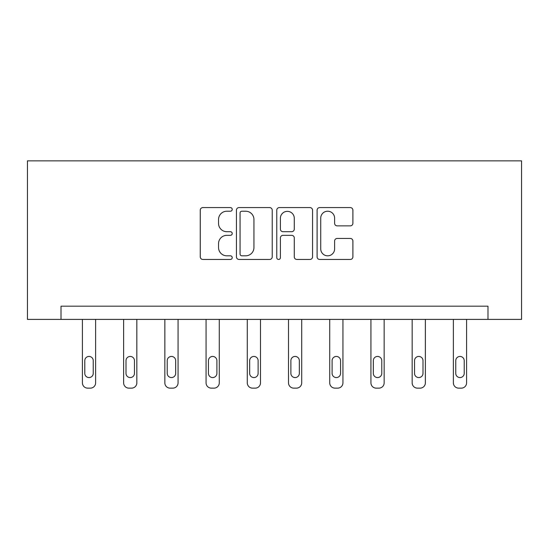 <?xml version="1.0" encoding="UTF-8"?>
<svg xmlns="http://www.w3.org/2000/svg" width="549" height="549" viewBox="0 0 549 549"><rect width="100%" height="100%" fill="white"/><g stroke="black" fill="none" stroke-linecap="round" stroke-linejoin="round"><path stroke-width="0.82" d="M232.227 209.395A1.819 1.819 0 0 0 230.408 207.584L202.856 207.584A2.594 2.594 0 0 0 200.261 210.178L200.261 256.863A2.594 2.594 0 0 0 202.856 259.457L230.408 259.457A1.819 1.819 0 0 0 232.227 257.639A1.819 1.819 0 0 0 230.408 255.82L226.847 255.82A8.297 8.297 0 0 1 218.543 247.524L218.543 243.632A8.297 8.297 0 0 1 226.847 235.336L230.408 235.336A1.819 1.819 0 0 0 232.227 233.517A1.819 1.819 0 0 0 230.408 231.705L226.847 231.705A8.297 8.297 0 0 1 218.543 223.402L218.543 219.511A8.297 8.297 0 0 1 226.847 211.214L230.408 211.214A1.819 1.819 0 0 0 232.227 209.395M350.296 225.865A2.594 2.594 0 0 0 352.89 223.271L352.89 210.178A2.594 2.594 0 0 0 350.296 207.584L319.69 207.584A2.594 2.594 0 0 0 317.096 210.178L317.096 256.863A2.594 2.594 0 0 0 319.69 259.457L350.296 259.457A2.594 2.594 0 0 0 352.89 256.863L352.89 241.038A2.594 2.594 0 0 0 350.296 238.444L337.196 238.444A2.594 2.594 0 0 0 334.609 241.038L334.609 248.882A6.938 6.938 0 0 1 327.671 255.82A6.938 6.938 0 0 1 320.733 248.882L320.733 218.152A6.938 6.938 0 0 1 327.671 211.214A6.938 6.938 0 0 1 334.609 218.152L334.609 223.271A2.594 2.594 0 0 0 337.196 225.865L350.296 225.865M487.992 319.394L521.55 319.394L521.55 160.857L27.45 160.857L27.45 319.394L487.992 319.394L487.992 306.177L61.008 306.177L61.008 319.394M272.229 210.178A2.594 2.594 0 0 0 269.634 207.584L239.035 207.584A2.594 2.594 0 0 0 236.441 210.178L236.441 256.863A2.594 2.594 0 0 0 239.035 259.457L269.634 259.457A2.594 2.594 0 0 0 272.229 256.863L272.229 210.178M279.366 207.584L309.965 207.584A2.594 2.594 0 0 1 312.559 210.178L312.559 256.863A2.594 2.594 0 0 1 309.965 259.457L296.872 259.457A2.594 2.594 0 0 1 294.278 256.863L294.278 237.93A2.594 2.594 0 0 0 291.684 235.336L282.996 235.336A2.594 2.594 0 0 0 280.402 237.93L280.402 257.639A1.819 1.819 0 0 1 278.583 259.457A1.819 1.819 0 0 1 276.771 257.639L276.771 210.178A2.594 2.594 0 0 1 279.366 207.584M241.889 211.214A1.819 1.819 0 0 0 240.071 213.033L240.071 254.009A1.819 1.819 0 0 0 241.889 255.82L245.65 255.82A8.297 8.297 0 0 0 253.947 247.524L253.947 219.511A8.297 8.297 0 0 0 245.65 211.214L241.889 211.214M294.278 218.282A6.938 6.938 0 0 0 287.34 211.344A6.938 6.938 0 0 0 280.402 218.282L280.402 229.111A2.594 2.594 0 0 0 282.996 231.705L291.684 231.705A2.594 2.594 0 0 0 294.278 229.111L294.278 218.282M95.622 319.394L95.622 382.859A5.284 5.284 0 0 1 90.338 388.143L87.696 388.143A5.284 5.284 0 0 1 82.412 382.859L82.412 319.394M93.241 373.347L93.241 360.666A4.227 4.227 0 0 0 89.013 356.438A4.227 4.227 0 0 0 84.786 360.666L84.786 373.347A4.227 4.227 0 0 0 89.013 377.575A4.227 4.227 0 0 0 93.241 373.347M136.838 319.394L136.838 382.859A5.284 5.284 0 0 1 131.554 388.143L128.912 388.143A5.284 5.284 0 0 1 123.628 382.859L123.628 319.394M134.464 373.347L134.464 360.666A4.227 4.227 0 0 0 130.237 356.438A4.227 4.227 0 0 0 126.002 360.666L126.002 373.347A4.227 4.227 0 0 0 130.237 377.575A4.227 4.227 0 0 0 134.464 373.347M178.061 319.394L178.061 382.859A5.284 5.284 0 0 1 172.77 388.143L170.128 388.143A5.284 5.284 0 0 1 164.844 382.859L164.844 319.394M175.68 373.347L175.68 360.666A4.227 4.227 0 0 0 171.453 356.438A4.227 4.227 0 0 0 167.225 360.666L167.225 373.347A4.227 4.227 0 0 0 171.453 377.575A4.227 4.227 0 0 0 175.68 373.347M219.277 319.394L219.277 382.859A5.284 5.284 0 0 1 213.993 388.143L211.351 388.143A5.284 5.284 0 0 1 206.067 382.859L206.067 319.394M216.896 373.347L216.896 360.666A4.227 4.227 0 0 0 212.669 356.438A4.227 4.227 0 0 0 208.442 360.666L208.442 373.347A4.227 4.227 0 0 0 212.669 377.575A4.227 4.227 0 0 0 216.896 373.347M260.494 319.394L260.494 382.859A5.284 5.284 0 0 1 255.21 388.143L252.567 388.143A5.284 5.284 0 0 1 247.283 382.859L247.283 319.394M258.119 373.347L258.119 360.666A4.227 4.227 0 0 0 253.892 356.438A4.227 4.227 0 0 0 249.665 360.666L249.665 373.347A4.227 4.227 0 0 0 253.892 377.575A4.227 4.227 0 0 0 258.119 373.347M301.717 319.394L301.717 382.859A5.284 5.284 0 0 1 296.433 388.143L293.79 388.143A5.284 5.284 0 0 1 288.506 382.859L288.506 319.394M299.335 373.347L299.335 360.666A4.227 4.227 0 0 0 295.108 356.438A4.227 4.227 0 0 0 290.881 360.666L290.881 373.347A4.227 4.227 0 0 0 295.108 377.575A4.227 4.227 0 0 0 299.335 373.347M342.933 319.394L342.933 382.859A5.284 5.284 0 0 1 337.649 388.143L335.007 388.143A5.284 5.284 0 0 1 329.723 382.859L329.723 319.394M340.558 373.347L340.558 360.666A4.227 4.227 0 0 0 336.331 356.438A4.227 4.227 0 0 0 332.104 360.666L332.104 373.347A4.227 4.227 0 0 0 336.331 377.575A4.227 4.227 0 0 0 340.558 373.347M384.156 319.394L384.156 382.859A5.284 5.284 0 0 1 378.872 388.143L376.23 388.143A5.284 5.284 0 0 1 370.939 382.859L370.939 319.394M381.775 373.347L381.775 360.666A4.227 4.227 0 0 0 377.547 356.438A4.227 4.227 0 0 0 373.32 360.666L373.32 373.347A4.227 4.227 0 0 0 377.547 377.575A4.227 4.227 0 0 0 381.775 373.347M425.372 319.394L425.372 382.859A5.284 5.284 0 0 1 420.088 388.143L417.446 388.143A5.284 5.284 0 0 1 412.162 382.859L412.162 319.394M422.998 373.347L422.998 360.666A4.227 4.227 0 0 0 418.763 356.438A4.227 4.227 0 0 0 414.536 360.666L414.536 373.347A4.227 4.227 0 0 0 418.763 377.575A4.227 4.227 0 0 0 422.998 373.347M466.588 319.394L466.588 382.859A5.284 5.284 0 0 1 461.304 388.143L458.662 388.143A5.284 5.284 0 0 1 453.378 382.859L453.378 319.394M464.214 373.347L464.214 360.666A4.227 4.227 0 0 0 459.987 356.438A4.227 4.227 0 0 0 455.759 360.666L455.759 373.347A4.227 4.227 0 0 0 459.987 377.575A4.227 4.227 0 0 0 464.214 373.347"/></g></svg>
